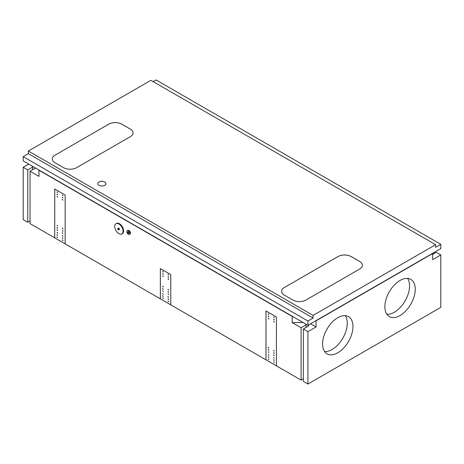 <?xml version="1.0" encoding="UTF-8"?>
<svg xmlns="http://www.w3.org/2000/svg" width="464" height="464" viewBox="0 0 464 464"><rect width="100%" height="100%" fill="white"/><g stroke="black" fill="none" stroke-linecap="round" stroke-linejoin="round"><path stroke-width="0.7" d="M433.968 253.651L433.968 252.555M432.686 254.394L436.241 252.341L440.8 254.968L440.794 307.359L307.922 384.047L303.363 381.414L303.375 329.028L308.258 326.204A1.612 0.928 180 0 0 308.734 325.548A1.612 0.928 180 0 0 308.432 325.009M35.363 167.933A1.612 0.928 180 0 1 34.928 168.397L30.038 171.222L30.032 223.607L54.711 237.852L54.717 188.976L65.157 195.002L65.151 243.878L160.341 298.839L160.347 268.592L170.787 274.618L170.781 304.865L265.971 359.826L265.976 310.944L276.416 316.97L276.411 365.852L301.09 380.097L303.369 378.786M265.971 359.826L276.411 365.829M160.341 298.839L170.781 304.848M54.711 237.852L65.151 243.861M32.648 169.714L32.648 167.081L27.765 169.905L23.206 167.272L23.2 219.663L27.753 222.291L30.032 220.98M303.375 329.028L307.928 331.656L307.922 384.047M23.206 156.641L307.928 321.024L313.101 318.043L313.101 315.41L435.626 244.69L435.626 247.324L440.8 244.337L440.8 248.611L307.928 325.299L23.206 160.915L23.206 156.641L28.379 153.659L313.101 318.043M28.379 153.659L28.379 151.026L313.101 315.41M28.379 151.026L150.904 80.313L435.626 244.69M305.938 300.04A9.263 5.348 180 0 1 292.842 300.04L284.299 295.11A9.263 5.348 180 0 1 281.584 291.328A9.263 5.348 180 0 1 284.299 287.547L338.018 256.569A9.263 5.348 180 0 1 351.115 256.569L359.652 261.499A9.263 5.348 180 0 1 362.367 265.269A9.263 5.348 180 0 1 359.652 269.039L305.938 300.04M362.367 265.257A9.263 5.348 180 0 0 359.652 261.476L351.115 256.546A9.263 5.348 180 0 0 338.018 256.546L284.299 287.547M52.293 158.955A9.263 5.348 0 0 1 55.001 155.191L108.721 124.161A9.263 5.348 180 0 1 121.817 124.166L130.361 129.096L121.817 124.184A9.263 5.348 180 0 0 108.721 124.184L55.001 155.191A9.263 5.348 0 0 0 52.293 158.943A9.263 5.348 0 0 0 55.001 162.725L63.545 167.661A9.263 5.348 0 0 0 76.641 167.661L130.361 136.654A9.263 5.348 0 0 0 133.069 132.878A9.263 5.348 0 0 0 130.361 129.096L130.361 129.12A9.263 5.348 0 0 1 133.069 132.89M104.707 182.004A4.077 2.355 0 0 0 100.259 181.494A4.077 2.355 0 0 0 97.742 183.669A4.077 2.355 0 0 0 98.936 185.333A4.077 2.355 0 0 0 103.385 185.849A4.077 2.355 0 0 0 105.902 183.674A4.077 2.355 0 0 0 104.707 182.004M153.184 81.623L156.078 79.953L440.8 244.337M386.866 314.273A21.477 12.4 120 0 0 409.555 285.934A21.477 12.4 120 0 0 407.572 278.412M384.876 306.75A21.477 12.4 120 0 0 389.325 316.581A21.477 12.4 120 0 0 405.872 310.834A21.477 12.4 120 0 0 415.251 289.223A21.477 12.4 120 0 0 410.802 279.386A21.477 12.4 120 0 0 394.255 285.14A21.477 12.4 120 0 0 384.876 306.75M324.574 351.544A21.477 12.4 120 0 0 347.263 323.199A21.477 12.4 120 0 0 345.28 315.677M322.59 344.015A21.477 12.4 120 0 0 327.039 353.852A21.477 12.4 120 0 0 343.586 348.099A21.477 12.4 120 0 0 352.959 326.488A21.477 12.4 120 0 0 348.51 316.657A21.477 12.4 120 0 0 331.963 322.405A21.477 12.4 120 0 0 322.59 344.015M305.985 327.52L305.985 324.893L301.095 327.712L301.09 380.097M129.485 234.436L130.007 234.134A2.175 1.253 -120 0 0 130.454 233.137A2.175 1.253 -120 0 0 129.508 230.95A2.175 1.253 -120 0 0 127.832 230.37L127.31 230.672A2.175 1.253 -120 0 0 126.858 231.664A2.175 1.253 -120 0 0 127.809 233.856A2.175 1.253 -120 0 0 129.485 234.436A2.175 1.253 -120 0 0 129.932 233.438A2.175 1.253 -120 0 0 128.986 231.252A2.175 1.253 -120 0 0 127.31 230.672M121.858 233.943L122.38 233.641A5.904 3.41 -120 0 0 123.285 228.909A5.904 3.41 -120 0 0 119.428 223.706A5.904 3.41 -120 0 0 116.476 223.41L115.954 223.712A5.904 3.41 -120 0 0 115.049 228.445A5.904 3.41 -120 0 0 118.906 233.647A5.904 3.41 -120 0 0 121.858 233.943A5.904 3.41 -120 0 0 122.763 229.21A5.904 3.41 -120 0 0 118.906 224.008A5.904 3.41 -120 0 0 115.954 223.712M30.038 171.222L38.959 176.372L38.959 170.23L292.175 316.425L292.175 322.561L301.095 327.712M305.985 324.893A1.612 0.928 180 0 1 306.785 324.638M27.753 222.291L27.765 169.905M32.648 167.081A1.612 0.928 180 0 1 33.454 166.831M38.959 170.01L38.959 176.372M23.206 167.272L28.716 164.094M432.494 253.408L432.686 259.654L440.8 254.968M307.928 331.656L316.042 326.975L310.538 323.797M292.175 322.561L303.189 322.561M316.042 326.975L316.042 320.833L432.686 253.512M281.584 291.34A9.263 5.348 180 0 1 284.299 287.57M292.558 316.425L292.175 316.425M307.928 325.299L307.928 321.024M128.134 233.636L128.801 233.247A0.806 0.464 -120 0 0 128.969 232.882A0.806 0.464 -120 0 0 128.615 232.07A0.806 0.464 -120 0 0 127.994 231.855L127.327 232.238A0.806 0.464 -120 0 0 127.165 232.609A0.806 0.464 -120 0 0 127.513 233.415A0.806 0.464 -120 0 0 128.134 233.636A0.806 0.464 -120 0 0 128.302 233.264A0.806 0.464 -120 0 0 127.948 232.452A0.806 0.464 -120 0 0 127.327 232.238M118.622 229.871L119.289 229.489A0.766 0.441 -120 0 0 119.445 229.141A0.766 0.441 -120 0 0 119.115 228.369A0.766 0.441 -120 0 0 118.523 228.166L117.856 228.549A0.766 0.441 -120 0 0 117.699 228.897A0.766 0.441 -120 0 0 118.036 229.668A0.766 0.441 -120 0 0 118.622 229.871A0.766 0.441 -120 0 0 118.784 229.523A0.766 0.441 -120 0 0 118.448 228.752A0.766 0.441 -120 0 0 117.856 228.549M265.994 359.815L266 310.955M274.218 362.483L273.621 361.85L274.218 362.483M274.125 358.318L273.632 357.46M268.905 359.414L268.308 358.782L268.905 359.414M273.87 350.366L274.12 351.202L273.87 350.366M268.204 354.624L268.801 355.256L268.204 354.624M268.557 347.298L268.807 348.133L268.557 347.298M268.204 349.694L268.801 350.326L268.204 349.694M274.224 353.168L273.621 352.536L274.224 353.168M274.224 355.36L273.621 354.728L274.224 355.36M274.218 360.29L273.621 359.658L274.218 360.29M268.204 356.816L268.801 357.448L268.204 356.816M268.905 352.292L268.308 351.66L268.905 352.292M268.911 316.668L268.314 316.036L268.911 316.668M274.224 321.929L273.627 321.297L274.224 321.929M268.563 313.873L268.807 314.708L268.563 313.873M273.876 316.941L274.125 317.776L273.876 316.941M274.224 319.742L273.627 319.104L274.224 319.742M268.911 318.861L268.314 318.229L268.911 318.861M54.729 237.841L54.735 188.981M160.364 268.604L160.358 298.828M162.928 271.295L163.177 272.136L162.928 271.295M162.922 286.311L163.171 287.146L162.922 286.311M163.276 276.289L162.678 275.657L163.276 276.289M163.276 274.096L162.678 273.464L163.276 274.096M163.276 291.305L162.673 290.673L163.276 291.305M168.241 274.363L168.49 275.204L168.241 274.363M168.241 289.379L168.49 290.215L168.241 289.379M168.594 277.165L167.991 276.532L168.594 277.165M168.594 279.357L167.991 278.725L168.594 279.357M167.887 296.705L168.484 297.343L167.887 296.705M168.589 294.373L167.991 293.741L168.589 294.373M168.589 299.303L167.991 298.671L168.589 299.303M168.589 301.496L167.991 300.863L168.589 301.496M162.574 288.707L163.171 289.339L162.574 288.707M168.589 292.181L167.991 291.549L168.589 292.181M162.574 295.829L163.171 296.461L162.574 295.829M162.574 293.637L163.171 294.275L162.574 293.637M163.276 298.427L162.673 297.795L163.276 298.427M268.32 318.223L268.818 319.087M56.939 237.034L57.542 237.672L56.939 237.034M62.959 240.509L62.356 239.876L62.959 240.509M56.939 234.848L57.542 235.48L56.939 234.848M62.959 236.13L62.356 235.492L62.959 236.13M62.257 199.555L62.86 200.187L62.257 199.555M56.944 194.294L57.548 194.926L56.944 194.294M62.611 194.967L62.86 195.802L62.611 194.967M57.298 191.899L57.548 192.734L57.298 191.899M62.263 197.362L62.86 197.995L62.263 197.362M57.553 197.113L57.06 196.255M62.257 232.98L62.855 233.612L62.257 232.98M62.959 231.194L62.362 230.562L62.959 231.194M62.605 228.392L62.855 229.233L62.605 228.392M57.64 233.061L57.043 232.423L57.64 233.061M56.939 229.912L57.542 230.544L56.939 229.912M57.292 225.324L57.542 226.159L57.292 225.324M56.939 227.72L57.542 228.352L56.939 227.72M62.959 238.322L62.356 237.684L62.959 238.322M57.055 236.802L57.548 237.667M62.86 240.735L62.367 239.871M57.055 234.61L57.548 235.474M62.367 235.492L62.866 236.35M62.866 200.181L62.373 199.323M57.553 194.921L57.06 194.062M62.872 195.796L62.373 194.938M57.553 192.728L57.06 191.87M62.866 197.989L62.373 197.13M62.866 233.607L62.367 232.748M62.866 231.414L62.367 230.556M62.866 229.228L62.367 228.363M57.055 232.423L57.548 233.282M57.055 229.68L57.548 230.538M57.548 226.154L57.055 225.295M57.055 227.488L57.548 228.346M62.866 238.542L62.367 237.684M162.69 271.266L163.183 272.13M162.684 286.282L163.183 287.141M162.684 275.651L163.183 276.509M162.69 273.458L163.183 274.317M162.684 290.667L163.183 291.525M168.003 274.334L168.496 275.198M168.003 289.35L168.496 290.209M168.003 276.527L168.496 277.385M168.003 278.719L168.496 279.577M168.496 297.337L167.997 296.473M167.997 293.735L168.496 294.594M168.496 299.529L167.997 298.665M167.997 300.858L168.496 301.716M162.684 288.475L163.183 289.333M168.496 292.401L168.003 291.543M162.684 295.597L163.183 296.455M163.183 294.269L162.684 293.405M162.684 297.789L163.183 298.648M273.632 361.845L274.125 362.703M268.314 358.776L268.813 359.635M273.632 350.337L274.125 351.196M268.813 355.25L268.314 354.392M268.32 347.269L268.813 348.128M268.32 349.462L268.813 350.32M274.125 353.388L273.632 352.53M273.632 354.722L274.125 355.581M274.125 360.511L273.632 359.652M268.314 356.584L268.813 357.442M268.314 351.654L268.813 352.512M268.32 316.03L268.818 316.895M273.638 321.291L274.131 322.155M268.32 313.844L268.818 314.702M273.638 316.912L274.131 317.77M273.638 319.104L274.131 319.963M105.902 183.68A4.077 2.355 0 0 0 104.707 182.027A4.077 2.355 0 0 0 100.27 181.517A4.077 2.355 0 0 0 97.742 183.68"/></g></svg>
